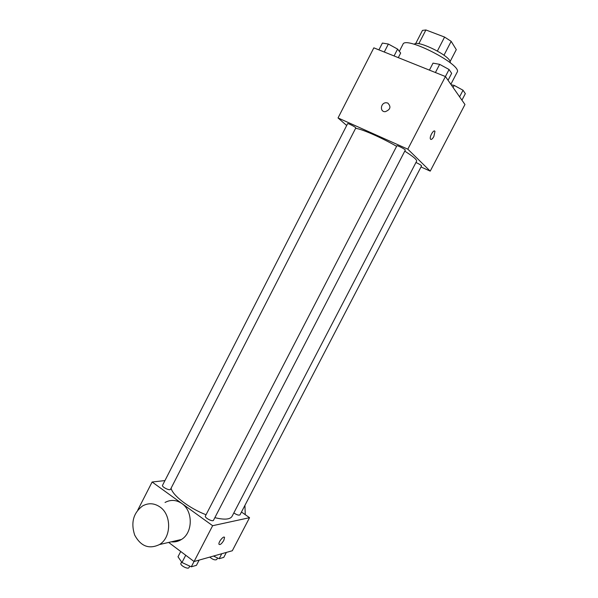 <?xml version="1.0" encoding="UTF-8"?>
<svg xmlns="http://www.w3.org/2000/svg" width="598" height="598" viewBox="0 0 598 598"><rect width="100%" height="100%" fill="white"/><g stroke="black" fill="none" stroke-linecap="round" stroke-linejoin="round"><path stroke-width="0.9" d="M418.832 43.706L425.903 29.96L422.472 30.401L415.662 43.632M425.903 29.96L444.583 37.069L451.169 41.344L456.289 49.634L450.219 61.355M443.97 55.255L451.169 41.344M414.384 44.319C416.178 39.73 445.742 53.372 449.868 60.749L450.473 62.947M437.362 51.054L444.583 37.069M450.862 84.303L457.126 72.246C462.957 65.189 405.324 35.439 402.955 44.282L399.337 51.338M346.683 125.505L338.034 117.948L373.84 47.84L445.45 76.551L464.96 104.508L430.224 171.133L421.014 166.954M338.034 117.948L407.806 149.171L449.068 69.503L451.654 73.352L448.059 80.289M407.806 149.171L430.224 171.133M434.567 131.014L434.955 131.485L433.842 136.538C432.287 139.222 431.136 140.029 430.396 138.96C429.304 136.538 434.096 128.69 434.955 131.485L433.842 136.546C432.675 138.639 431.659 139.603 430.784 139.431M214.861 517.659C224.385 519.976 230.125 519.527 232.084 516.298L416.627 161.191C417.068 159.793 413.113 156.444 404.771 151.144M396.616 146.301C380.522 137.129 360.624 128.51 355.571 128.398M355.788 127.972C356.326 127.434 347.737 122.941 347.61 123.696L162.536 485.299C161.475 486.884 169.877 491.063 170.535 489.284L355.788 127.972M405.295 150.135C405.855 149.567 397.005 145.022 396.87 145.815L205.391 516.022C204.269 517.681 212.798 522.136 213.501 520.267L405.295 150.135M233.833 512.935C236.801 514.9 238.849 515.536 240 514.833L421.575 165.878C421.142 165.16 419.273 164.024 415.961 162.484M387.803 103.058C391.301 106.743 390.449 109.613 385.239 111.684C379.536 112.05 380.552 102.587 386.196 102.744L387.803 103.058C391.301 106.743 390.449 109.621 385.239 111.691C379.536 112.05 380.552 102.587 386.196 102.744L387.81 103.058M206.048 514.751C189.23 508.315 172.381 495.331 171.103 488.17M164.951 480.583L152.116 482.003L212.641 525.702L249.545 517.689L241.465 512.015M168.658 542.423L194.073 561.522L212.641 525.702M194.073 561.522L232.308 550.751L249.545 517.689M224.549 537.565L223.809 540.383C221.619 543.903 219.997 545.189 218.965 544.24C218.195 542.065 224.063 535.075 224.549 537.565L223.816 540.383C221.611 543.903 219.997 545.189 218.965 544.232M137.779 510.079L152.116 482.003M165.033 502.462C170.699 499.442 176.29 499.786 181.807 503.494C193.184 510.961 193.042 532.721 181.448 539.471C178.271 541.474 174.885 542.251 171.29 541.818M245.255 514.676L244.933 505.347M159.98 506.984C171.701 514.796 171.477 537.527 159.487 544.546C149.081 549.51 140.814 546.355 134.677 535.075C130.685 522.607 133.354 512.875 142.675 505.878C148.528 502.739 154.299 503.105 159.98 506.984M213.471 556.058L219.174 558.711L223.779 557.373L226.35 552.432M219.174 558.711L221.768 553.718M217.56 557.964L216.745 559.519C215.063 560.393 212.739 559.586 209.778 557.097M180.723 551.491L177.995 556.775L181.964 562.509L191.285 566.822L196.45 565.319L199.164 560.087M181.964 562.509L185.724 555.25M191.285 566.822L194.044 561.5M189.753 566.112L188.998 567.562C188.131 569.73 179.654 565.282 180.925 563.323L181.613 561.993M378.908 49.873L382.391 43.063L388.364 44.043L397.595 49.096L400.66 53.058L398.305 57.647M384.282 52.026L388.364 44.043M394.075 55.95L397.595 49.096M451.191 84.781L454.188 85.402L463.031 90.231L465.326 93.647L461.933 100.165M453.097 87.51L454.188 85.402M459.6 96.824L463.031 90.231M429.416 70.123L433.019 63.141L439.65 64.345L449.068 69.503M435.419 72.53L439.65 64.345M181.448 539.471L159.487 544.546"/></g></svg>
